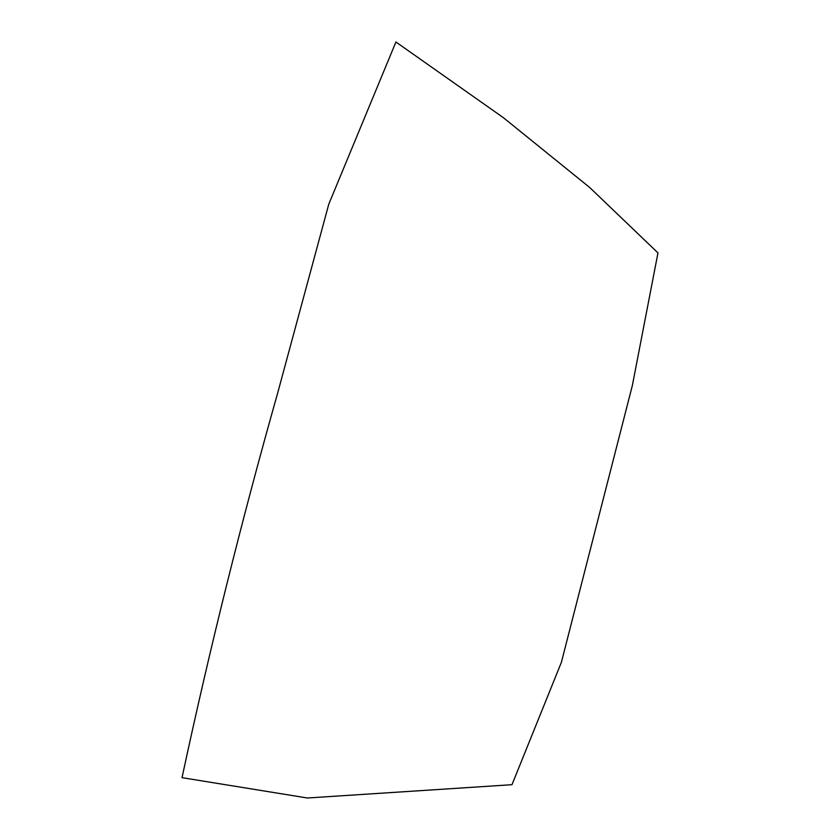 <?xml version="1.0" encoding="UTF-8"?>
<svg xmlns="http://www.w3.org/2000/svg" width="840" height="840" viewBox="0 0 840 840"><rect width="100%" height="100%" fill="white"/><g stroke="black" fill="none" stroke-linecap="round" stroke-linejoin="round"><path stroke-width="1.26" d="M511.98 784.697L561.393 662.308L632.341 385.57L657.972 252.903L589.722 187.52L503.391 117.684L395.923 42L328.786 204.162L277.61 393.256C241.406 521.21 209.538 649.341 182.028 777.662L307.387 798L511.98 784.697"/></g></svg>
